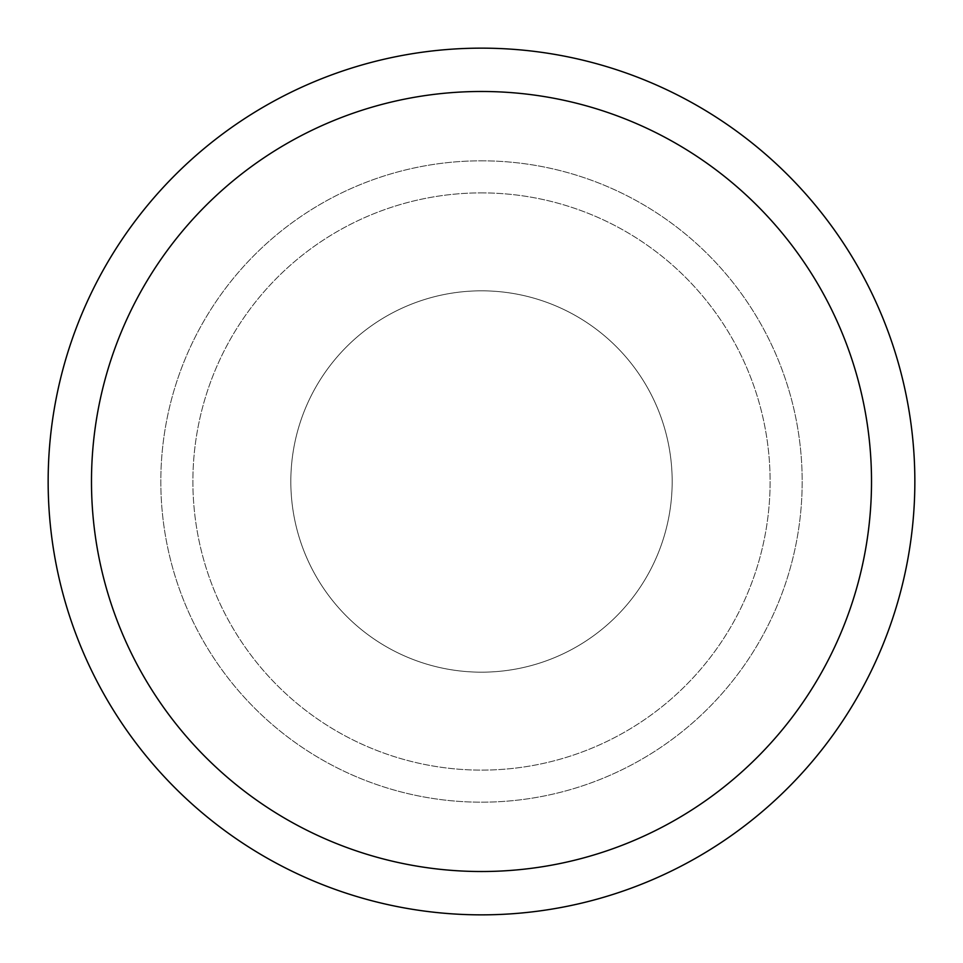 <?xml version="1.0" encoding="UTF-8"?>
<svg xmlns="http://www.w3.org/2000/svg" width="963" height="963" viewBox="0 0 963 963"><rect width="100%" height="100%" fill="white"/><g stroke="black" fill="none" stroke-linecap="round" stroke-linejoin="round"><path stroke-width="0.72" stroke-dasharray="4.82 3.61" d="M481.5 290.826A190.674 190.674 0 0 1 672.174 481.5A190.674 190.674 0 0 1 481.5 672.174A190.674 190.674 0 0 1 290.826 481.5A190.674 190.674 0 0 1 481.5 290.826A190.674 190.674 0 0 1 672.174 481.5A190.674 190.674 0 0 1 481.5 672.174A190.674 190.674 0 0 1 290.826 481.5A190.674 190.674 0 0 1 481.5 290.826A190.674 190.674 0 0 1 672.174 481.5A190.674 190.674 0 0 1 481.5 672.174A190.674 190.674 0 0 1 290.826 481.5A190.674 190.674 0 0 1 481.5 290.826A190.674 190.674 0 0 1 672.174 481.5A190.674 190.674 0 0 1 481.5 672.174A190.674 190.674 0 0 1 290.826 481.5A190.674 190.674 0 0 1 481.5 290.826M481.5 192.889A288.611 288.611 0 0 1 770.111 481.5A288.611 288.611 0 0 1 481.5 770.111A288.611 288.611 0 0 1 192.889 481.5A288.611 288.611 0 0 1 481.5 192.889A288.611 288.611 0 0 1 770.111 481.5A288.611 288.611 0 0 1 481.5 770.111A288.611 288.611 0 0 1 192.889 481.5A288.611 288.611 0 0 1 481.5 192.889M481.5 160.821A320.679 320.679 0 0 1 802.179 481.5A320.679 320.679 0 0 1 481.5 802.179A320.679 320.679 0 0 1 160.821 481.5A320.679 320.679 0 0 1 481.5 160.821A320.679 320.679 0 0 1 802.179 481.5A320.679 320.679 0 0 1 481.5 802.179A320.679 320.679 0 0 1 160.821 481.5A320.679 320.679 0 0 1 481.5 160.821A320.679 320.679 0 0 1 802.179 481.5A320.679 320.679 0 0 1 481.5 802.179A320.679 320.679 0 0 1 160.821 481.5A320.679 320.679 0 0 1 481.5 160.821M481.5 48.15A433.35 433.35 0 0 1 914.85 481.5A433.35 433.35 0 0 1 481.5 914.85A433.35 433.35 0 0 1 48.15 481.5A433.35 433.35 0 0 1 481.5 48.15"/><path stroke-width="1.44" d="M481.5 48.15A433.35 433.35 0 0 1 914.85 481.5A433.35 433.35 0 0 1 481.5 914.85A433.35 433.35 0 0 1 48.15 481.5A433.35 433.35 0 0 1 481.5 48.15M481.5 91.485A390.015 390.015 0 0 1 871.515 481.5A390.015 390.015 0 0 1 481.5 871.515A390.015 390.015 0 0 1 91.485 481.5A390.015 390.015 0 0 1 481.5 91.485"/></g></svg>
